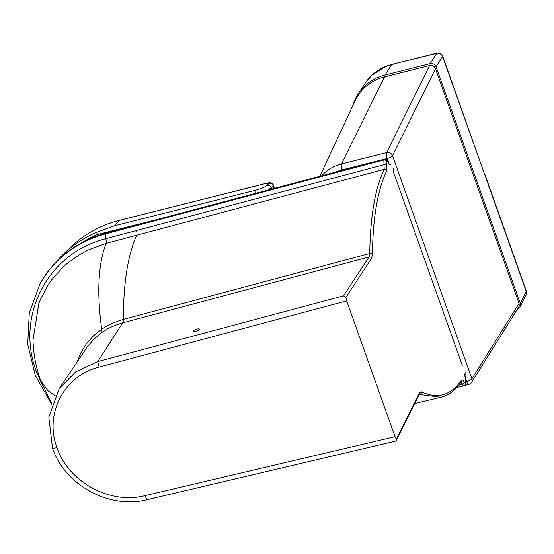 <?xml version="1.0" encoding="UTF-8"?>
<svg xmlns="http://www.w3.org/2000/svg" width="554" height="554" viewBox="0 0 554 554"><rect width="100%" height="100%" fill="white"/><g stroke="black" fill="none" stroke-linecap="round" stroke-linejoin="round"><path stroke-width="0.83" d="M462.299 365.342L393.492 172.197L393.111 167.931M395.044 436.684L396.366 439.19L419.468 392.731A2.022 1.807 -153.6 0 1 419.413 394.095L396.401 440.368L395.265 441.185L146.99 499.736C109.553 509.521 64.666 485.048 52.54 448.234L57.048 447.736C68.308 481.98 110.128 504.784 144.947 495.664L395.044 436.684L346.666 300.877L345.869 297.45L371.582 258.316L372.426 254.189A2.022 1.246 -179.4 0 0 369.767 253.497L123.313 319.416C114.574 321.971 107.379 325.26 101.701 329.284L93.439 335.856L86.341 343.826L80.988 352.496L77.214 361.783M390.972 164.06C390.182 165.106 389.157 164.323 387.897 161.713A2.022 0.963 -24.1 0 0 387.876 161.352C387.869 160.175 386.74 159.42 384.497 159.095L383.846 159.912L384.033 164.67L386.477 163.984L386.387 161.262A2.022 1.828 -150.3 0 0 383.846 159.912L105.516 233.892A121.125 110.045 -151 0 0 39.999 283.883L29.279 312.968L27.7 344.353L35.359 375.57L51.626 404.185M396.401 440.368L396.366 439.19M460.859 382.343L462.188 384.047A2.022 1.06 -25.4 0 0 464.28 382.378C463.116 380.072 462.161 379.358 461.406 380.231C450.956 395.411 437.646 399.289 421.476 391.865L419.468 392.731M464.21 385.487C463.698 386.2 463.026 385.716 462.188 384.047L459.065 384.788M37.748 371.54A4.709 1.371 -19.6 0 0 36.419 371.679L43.087 386.831M36.419 371.679C14.993 315.281 48.184 253.067 105.766 238.705A4.709 1.433 -104.9 0 1 105.516 233.892L105.786 233.4A4.709 1.433 -104.9 0 1 106.153 233.075C76.798 241.288 54.839 258.06 40.269 283.392A121.125 110.045 29 0 1 105.786 233.4L384.13 159.42A2.022 1.828 -150.3 0 1 386.671 160.771L386.387 161.262M52.54 448.234L48.8 417.183L59.188 388.679L75.753 371.803L97.774 361.589L343.494 295.85L345.869 297.45M193.872 330.413A3.366 0.859 160.2 0 1 197.238 329.028A3.366 0.859 160.2 0 1 199.405 329.083A3.366 0.859 160.2 0 1 196.532 331.029A3.366 0.859 160.2 0 1 193.076 331.361A3.366 0.859 160.2 0 1 193.872 330.413M32.984 340.17L38.849 303.516L40.574 299.16L48.364 284.541L51.529 279.992L62.706 267.388L66.937 263.621L79.374 254.736L88.398 249.889L106.105 243.372L384.199 169.365L384.033 164.67L105.766 238.705A4.709 1.433 74.7 0 1 106.105 243.372C98.19 264.016 96.721 292.651 101.701 329.284A10.097 3.698 54.6 0 1 101.624 332.684L93.674 339.387L87.449 346.617L59.188 388.679M57.048 447.736C44.064 413.928 64.091 375.557 99.145 367.094L346.666 300.877M82.463 242.333A122.247 111.063 29 0 1 97.345 234.591L157.627 219.398M97.345 234.591L96.638 232.292A124.491 113.106 29 0 0 63.488 254.127A124.491 113.106 29 0 0 55.954 262.215M269.015 183.332L267.063 185.389C265.013 187.086 261.086 188.727 255.276 190.313L114.401 225.824L119.622 220.34A3.366 1.011 -104.1 0 1 119.789 220.243C100.71 225.125 84.319 234.127 70.621 247.236A121.492 110.378 29 0 1 119.622 220.34L266.723 183.256L269.015 183.332A3.366 3.151 43.6 0 1 273.122 185.701L273.261 185.098M267.063 185.389A3.366 3.151 43.6 0 1 271.162 187.758L273.122 185.701L274.098 188.443M267.942 190.077L271.162 187.758L271.64 189.094M114.401 225.824L96.638 232.292M391.969 64.382C380.619 67.359 371.762 73.53 365.384 82.892L372.011 75.129L385.272 66.743L391.643 64.652A4.709 1.399 75.8 0 1 391.969 64.382L437.078 53.073A4.709 1.44 76 0 0 436.739 53.343L430.209 63.641L385.085 74.991A51.48 46.771 29 0 0 358.313 93.578A51.48 46.771 29 0 0 352.739 105.883M394.773 63.682L436.739 53.343A4.709 4.321 32.4 0 1 442.577 56.55A4.709 1.399 160.3 0 0 442.653 56.058L484.459 173.88L442.577 56.55L436.074 66.799C434.897 64.285 432.937 63.239 430.209 63.641M484.535 173.395L526.3 290.961A4.709 1.343 160.5 0 1 526.217 291.439L520.351 303.467L520.206 306.667L517.623 308.779M520.351 303.467L436.074 66.799M466.039 381.72L466.627 381.574A4.709 1.371 -19.6 0 0 471.946 378.756A4.709 4.314 32 0 1 471.579 382.35L518.724 307.027L519.257 305.642L519.063 303.467L435.479 68.717C434.294 66.203 432.342 65.15 429.606 65.566L384.483 76.916A50.414 45.802 29 0 0 355.266 100.468L319.859 176.276M519.063 303.467L471.946 378.756L392.516 155.688A4.709 4.238 -153.7 0 0 386.616 152.592L341.493 163.936L384.483 76.916M387.897 161.713L386.671 160.771M372.426 254.189C372.904 217.57 377.683 189.731 386.754 170.68L386.477 163.984M456.78 387.488L463.836 385.813L465.339 384.663A2.022 1.828 -150.3 0 0 465.45 383.202L464.28 382.378M465.45 383.202L465.734 382.703A2.022 1.828 29.7 0 1 465.623 384.171L465.339 384.663M465.18 374.109C465.436 374.774 464.342 372.336 465.685 379.753L465.734 382.703M465.609 379.836C464.751 376.512 464.647 374.123 465.284 372.655M419.392 394.136L419.918 394.275A2.022 1.863 -64.8 0 0 421.476 391.865M419.246 394.434L440.949 397.287C448.83 395.348 455.589 390.196 461.212 381.831A2.022 1.856 -145.9 0 0 461.406 380.231M99.145 367.094L97.774 361.589L122.642 322.871C114.096 325.343 107.088 328.612 101.624 332.684M55.137 395.653L47.949 390.722L40.456 380.065L51.778 403.728M343.494 295.85L369.054 256.945L122.642 322.871A10.097 3.075 75 0 0 123.293 319.423C123.487 282.471 127.974 254.376 136.776 235.131A4.709 1.433 75.1 0 0 136.506 230.464M123.313 319.416L123.293 319.423A10.097 3.075 75 0 1 122.669 322.864M371.582 258.316A2.022 1.849 33.3 0 0 369.054 256.945L369.767 253.497C370.252 216.607 375.065 188.561 384.199 169.365A2.022 1.8 -154.2 0 1 386.754 170.68M146.99 499.736L144.947 495.664M266.723 183.256A3.366 1.011 -104.1 0 1 266.889 183.152A3.366 1.011 -104.1 0 1 266.903 183.152L119.789 220.243M255.276 190.313A3.366 1.011 75.9 0 0 255.228 193.457M385.085 74.991L391.643 64.652L394.441 63.945M484.459 173.88L526.217 291.439A4.709 4.231 -154 0 1 526.092 294.596L526.092 294.596A4.709 4.709 0 0 0 526.3 290.961M389.053 163.707L387.198 158.506A4.709 1.371 -19.6 0 0 392.516 155.688L435.479 68.717M464.64 385.446L468.732 384.421A4.709 1.413 75.9 0 1 466.627 381.574L465.208 377.572M335.842 172.031A39.223 35.629 29 0 1 342.074 169.849A4.709 1.413 -104.1 0 1 341.493 163.936A43.925 39.909 29 0 0 321.729 175.777M385.141 159.026L387.198 158.506A4.709 1.413 -104.1 0 1 386.616 152.592L429.606 65.566M378.368 160.729L342.074 169.849M414.738 403.492L440.949 397.287M32.984 340.038C33.379 353.722 35.871 367.06 40.456 380.065M387.876 161.352L388.977 163.132L388.063 163.042M39.999 283.883L40.269 283.392M465.685 379.753C466.094 380.134 466.073 381.609 465.623 384.171M384.497 159.095L106.153 233.075M266.889 183.152C270.809 182.301 272.942 182.958 273.274 185.126L274.424 188.353M70.621 247.236L63.488 254.127M442.653 56.058A4.709 4.709 0 0 0 437.078 53.073M365.384 82.892L358.313 93.578M526.092 294.596L520.206 306.667M468.732 384.421A4.709 4.709 0 0 0 471.579 382.35"/></g></svg>
